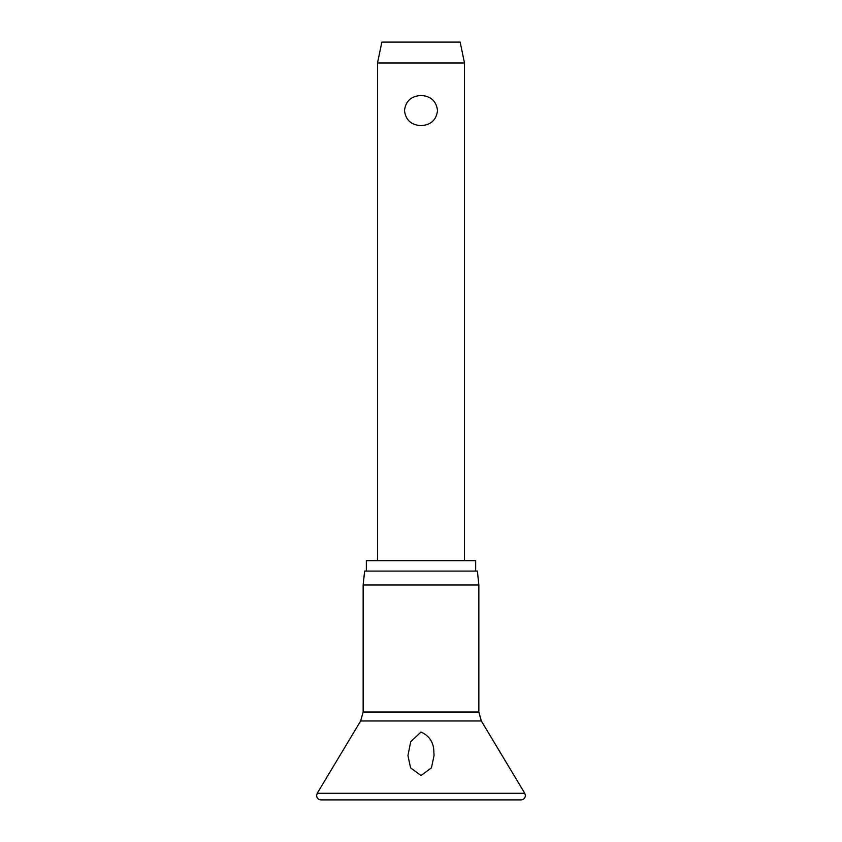 <?xml version="1.0" encoding="UTF-8"?>
<svg xmlns="http://www.w3.org/2000/svg" width="842" height="842" viewBox="0 0 842 842"><rect width="100%" height="100%" fill="white"/><g stroke="black" fill="none" stroke-linecap="round" stroke-linejoin="round"><path stroke-width="1.26" d="M421 775.514L410.57 767.883L407.949 755.548L410.675 741.728L421 732.056C429.483 735.876 433.777 742.528 433.872 752.001L434.051 755.548L431.43 767.883L421 775.514M421 585.001L363.144 585.001L363.144 712.027L478.856 712.027L478.856 585.001L421 585.001M478.856 585.001L477.393 571.076L364.607 571.076L363.144 585.001M475.656 571.076L475.656 560.646L366.344 560.646L366.344 571.076M377.5 62.982L381.847 42.1L460.153 42.1L464.5 62.982L377.5 62.982L377.5 560.646M421 125.626C411.17 125.048 405.655 120.017 404.476 110.555C405.655 101.093 411.17 96.062 421 95.483C430.83 96.062 436.345 101.093 437.524 110.555C436.345 120.017 430.83 125.048 421 125.626M524.787 793.311L317.213 793.311L316.592 795.553C316.876 798.216 318.329 799.668 320.949 799.9L521.051 799.9C523.671 799.668 525.124 798.216 525.408 795.553L524.787 793.311L481.34 720.984L360.66 720.984L317.213 793.311M360.66 720.984L363.144 712.027M464.5 62.982L464.5 560.646M478.856 712.027L481.34 720.984"/></g></svg>
